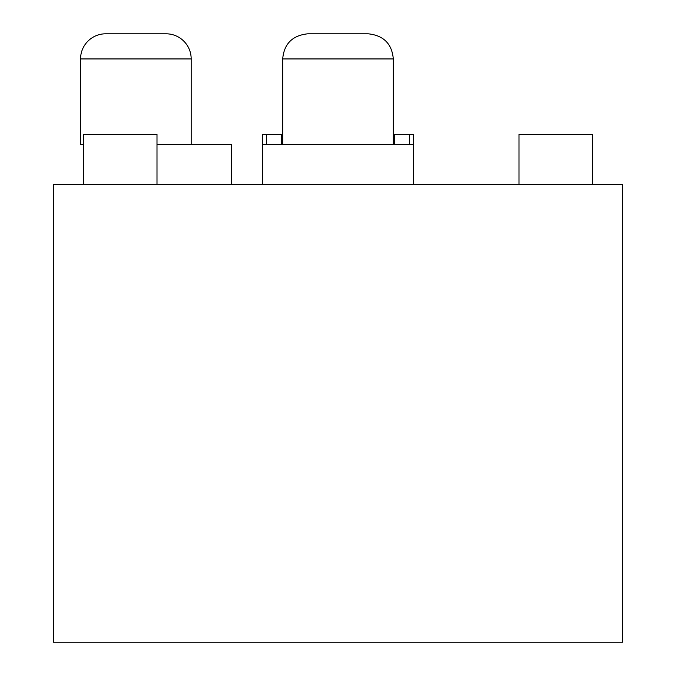 <?xml version="1.0" encoding="UTF-8"?>
<svg xmlns="http://www.w3.org/2000/svg" width="676" height="676" viewBox="0 0 676 676"><rect width="100%" height="100%" fill="white"/><g stroke="black" fill="none" stroke-linecap="round" stroke-linejoin="round"><path stroke-width="1.01" d="M622.588 642.2L53.412 642.2L53.412 184.641L622.588 184.641L622.588 642.2M394.311 144.419L394.311 134.363L413.425 134.363L413.425 144.419L262.575 144.419L262.575 184.641M156.993 144.419L231.403 144.419L231.403 184.641M413.425 144.419L413.425 184.641M105.701 33.8L166.042 33.8L105.701 33.8A25.139 25.139 -90 0 0 80.562 58.939L80.562 144.419L83.579 144.419M191.181 144.419L191.181 58.939A25.139 25.139 90 0 0 166.042 33.8M307.834 33.8L368.166 33.8C383.579 35.431 391.962 43.813 393.305 58.939L282.695 58.939C284.038 43.813 292.421 35.431 307.834 33.8M266.597 144.419L266.597 134.363L262.575 134.363L262.575 144.419M394.311 134.363L393.305 134.363M282.695 134.363L281.689 134.363L281.689 144.419M592.421 184.641L592.421 134.363L519.007 134.363L519.007 184.641M156.993 184.641L156.993 134.363L83.579 134.363L83.579 184.641M409.402 134.363L409.402 144.419M281.689 134.363L266.597 134.363M80.562 58.939L191.181 58.939M393.305 144.419L393.305 58.939M282.695 144.419L282.695 58.939"/></g></svg>
